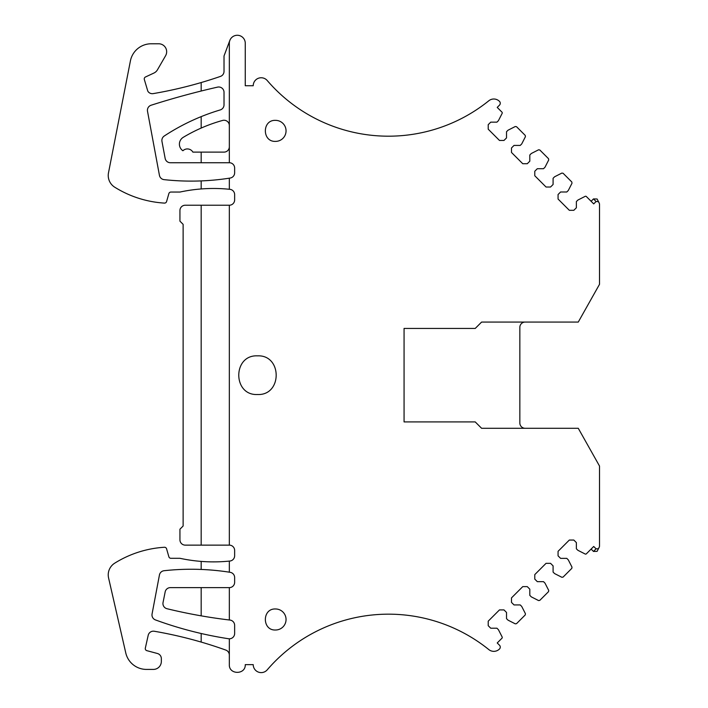 <?xml version="1.0" encoding="UTF-8"?>
<svg xmlns="http://www.w3.org/2000/svg" width="708" height="708" viewBox="0 0 708 708"><rect width="100%" height="100%" fill="white"/><g stroke="black" fill="none" stroke-linecap="round" stroke-linejoin="round"><path stroke-width="1.06" d="M229.33 125.564A5.31 5.31 0 0 0 222.595 120.44A159.335 159.335 0 0 0 201.178 128.068L201.178 116.625A212.444 212.444 0 0 1 220.223 109.935A5.31 5.31 0 0 0 224.02 104.846L224.02 92.305A5.31 5.31 0 0 0 217.533 87.128A803.146 803.146 0 0 0 151.123 105.227A5.31 5.31 0 0 0 147.512 111.262L159.433 175.327A5.31 5.31 0 0 0 164.079 179.637A249.924 249.924 0 0 0 229.33 178.186L229.33 189.266A159.335 159.335 0 0 0 179.938 192.054L170.902 192.054A2.124 2.124 0 0 0 168.867 193.594L166.575 201.568A2.124 2.124 0 0 1 164.398 203.099A106.218 106.218 0 0 1 114.731 187.204A13.806 13.806 0 0 1 108.492 172.832L130.405 60.932A21.24 21.24 0 0 1 151.255 43.772L158.689 43.772A7.965 7.965 0 0 1 165.592 55.72L157.45 69.818A7.965 7.965 0 0 1 153.919 73.048L145.476 76.986A2.124 2.124 0 0 0 144.344 79.517L147.662 90.686A3.186 3.186 0 0 0 148.317 91.881A5.31 5.31 0 0 0 153.211 93.615A424.889 424.889 0 0 0 220.436 76.411A5.31 5.31 0 0 0 224.02 71.384L224.02 55.985L229.834 40.445A7.965 7.965 0 0 0 229.33 43.241L229.33 162.734A5.31 5.31 0 0 1 234.64 168.053L234.64 172.814A5.31 5.31 0 0 1 230.153 178.053A249.915 249.915 0 0 1 229.33 178.186M481.599 322.069L475.227 328.441L481.599 322.069L578.268 322.069L599.508 284.324L599.508 204.692A7.965 7.965 0 0 0 599.428 203.594L598.481 201.612L596.083 201.523L593.711 203.895L586.383 196.559A1.062 1.062 0 0 0 585.144 196.364L577.87 200.072L576.374 201.568L576.374 207.771L573.834 210.303L569.329 210.303L558.063 199.037L558.063 194.532L560.594 191.992L566.789 191.992L568.294 190.496L572.002 183.222L571.807 181.983L563.099 173.274L561.86 173.079L554.585 176.788L553.09 178.292L553.09 184.487L550.55 187.018L546.045 187.018L534.779 175.752L534.779 171.248L537.31 168.708L543.505 168.708L545.01 167.212L548.718 159.937L548.523 158.698L539.815 149.99L538.576 149.795L531.301 153.503L529.805 155.008L529.805 161.203L527.265 163.734L522.761 163.734L511.495 152.468L511.495 147.963L514.026 145.423L520.23 145.423L521.725 143.928L525.433 136.653L525.239 135.414L516.53 126.705L515.291 126.511L508.017 130.219L506.521 131.723L506.521 137.918L503.981 140.45L499.476 140.45L488.21 129.183L488.21 124.679L490.741 122.148L496.945 122.148L498.441 120.643L502.149 113.368A1.062 1.062 0 0 0 501.954 112.138L497.22 107.404L499.494 105.138A2.655 2.655 0 0 0 499.512 101.403A7.965 7.965 0 0 0 488.821 100.766A159.866 159.866 0 0 1 267.235 80.535A7.965 7.965 0 0 0 253.225 85.73L245.26 85.73L245.26 43.241A7.965 7.965 0 0 0 229.834 40.445M599.428 203.594L597.11 199.001L593.49 198.921A2.655 2.655 0 0 0 593.375 199.019L591.109 201.293M229.33 655.077A5.31 5.31 0 0 0 225.808 650.077A424.889 424.889 0 0 0 154.282 631.253A5.31 5.31 0 0 0 148.193 635.324L145.326 648.147A2.124 2.124 0 0 0 146.848 650.661L157.406 653.493A5.319 5.319 0 0 1 161.344 658.626L161.344 661.449A7.965 7.965 0 0 1 153.379 669.414L146.476 669.414A21.24 21.24 0 0 1 125.767 652.918L108.581 577.958A13.806 13.806 0 0 1 114.731 563.161A106.218 106.218 0 0 1 164.398 547.266A2.124 2.124 0 0 1 166.575 548.797L168.867 556.771A2.124 2.124 0 0 0 170.902 558.302L179.938 558.302A159.335 159.335 0 0 0 229.33 561.099A159.335 159.335 0 0 0 229.87 561.037A5.31 5.31 0 0 0 234.64 555.753L234.64 550.443A5.31 5.31 0 0 0 229.33 545.133L201.178 545.133L201.178 205.223L229.33 205.223A5.31 5.31 0 0 0 234.64 199.913L234.64 194.603A5.31 5.31 0 0 0 229.87 189.319A159.335 159.335 0 0 0 229.33 189.266M201.178 205.223L185.248 205.223A5.31 5.31 0 0 0 179.938 210.542L179.938 221.162L183.124 224.347L183.124 526.017L179.938 529.203L179.938 539.823A5.31 5.31 0 0 0 185.248 545.133L201.178 545.133M475.227 328.441L404.064 328.441L404.064 421.915L475.227 421.915L481.599 428.287L578.268 428.287L599.508 466.032L599.508 545.664A7.965 7.965 0 0 1 599.428 546.771L598.481 548.753L596.083 548.842L593.711 546.47L586.383 553.806A1.062 1.062 0 0 1 585.144 554.001L577.87 550.293L576.374 548.788L576.374 542.594L573.834 540.054L569.329 540.054L558.063 551.328L558.063 555.833L560.594 558.364L566.789 558.364L568.294 559.869L572.002 567.143L571.807 568.374L563.099 577.082L561.86 577.285L554.585 573.577L553.09 572.073L553.09 565.878L550.55 563.338L546.045 563.338L534.779 574.604L534.779 579.117L537.31 581.649L543.505 581.649L545.01 583.153L548.718 590.428L548.523 591.658L539.815 600.366L538.576 600.57L531.301 596.862L529.805 595.357L529.805 589.162L527.265 586.622L522.761 586.622L511.495 597.888L511.495 602.402L514.026 604.933L520.23 604.933L521.725 606.437L525.433 613.712L525.239 614.942L516.53 623.651L515.291 623.845L508.017 620.146L506.521 618.642L506.521 612.447L503.981 609.907L499.476 609.907L488.21 621.173L488.21 625.686L490.741 628.217L496.945 628.217L498.441 629.722L502.149 636.996A1.062 1.062 0 0 1 501.954 638.227L497.22 642.961L499.494 645.227A2.655 2.655 0 0 1 499.512 648.962A7.965 7.965 0 0 1 488.821 649.59A159.866 159.866 0 0 0 267.235 669.83A7.965 7.965 0 0 1 253.225 664.635L245.26 664.635C245.747 674.91 228.834 674.91 229.33 664.635L229.33 638.802A5.31 5.31 0 0 0 234.64 633.492L234.64 625.332A5.31 5.31 0 0 0 229.95 620.058A531.106 531.106 0 0 1 229.33 619.987A531.106 531.106 0 0 1 166.999 608.721A5.31 5.31 0 0 1 163.044 602.517L165.168 591.897A5.31 5.31 0 0 1 170.371 587.622L229.33 587.622A5.31 5.31 0 0 0 234.64 582.312L234.64 577.56A5.31 5.31 0 0 0 230.153 572.312A249.924 249.924 0 0 0 229.33 572.179A249.924 249.924 0 0 0 164.079 570.719A5.31 5.31 0 0 0 159.433 575.011L152.07 613.951A5.31 5.31 0 0 0 155.459 619.925A380.692 380.692 0 0 0 228.516 638.74A5.31 5.31 0 0 0 229.33 638.802M599.428 546.771L597.11 551.355L593.49 551.443A2.655 2.655 0 0 1 593.375 551.337L591.109 549.072M525.15 428.287A5.31 5.31 0 0 1 519.84 422.977L519.84 327.379A5.31 5.31 0 0 1 525.15 322.069M257.473 355.85C232.543 354.664 232.543 395.701 257.473 394.515C282.412 395.701 282.412 354.664 257.473 355.85M275.536 608.977C261.969 608.331 261.969 630.651 275.536 630.005A10.514 10.514 0 0 0 286.05 619.491A10.514 10.514 0 0 0 275.536 608.977M275.536 120.36C261.969 119.714 261.969 142.034 275.536 141.388A10.514 10.514 0 0 0 286.05 130.874A10.514 10.514 0 0 0 275.536 120.36M201.178 633.501L201.178 642.076M229.33 587.622L229.33 619.987M475.227 421.915L481.599 428.287M201.178 128.068A159.335 159.335 0 0 0 183.275 137.317A7.965 7.965 0 0 0 182.912 150.751A6.372 6.372 0 0 1 192.886 152.114L224.02 152.114A5.31 5.31 0 0 0 229.33 146.804M201.178 152.114L201.178 162.734L229.33 162.734M201.178 587.622L201.178 615.845M201.178 561.409L201.178 569.444M229.33 561.099L229.33 572.179M229.33 205.223L229.33 545.133M201.178 180.912L201.178 188.956M201.178 116.625A212.444 212.444 0 0 0 164.274 135.998A5.31 5.31 0 0 0 161.964 141.414L165.15 158.406A5.31 5.31 0 0 0 170.371 162.734L201.178 162.734M201.178 82.544L201.178 91.022M593.481 198.921L596.083 201.523M593.481 551.443L596.083 548.842"/></g></svg>
